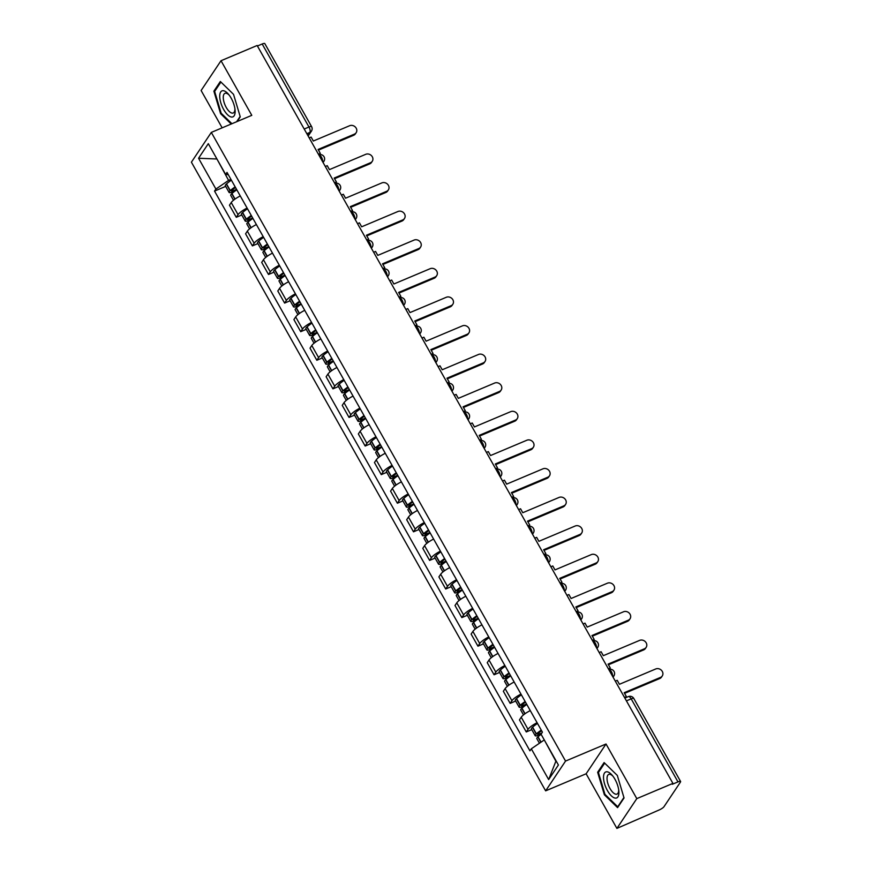 <?xml version="1.0" encoding="UTF-8"?>
<svg xmlns="http://www.w3.org/2000/svg" width="872" height="872" viewBox="0 0 872 872"><rect width="100%" height="100%" fill="white"/><g stroke="black" fill="none" stroke-linecap="round" stroke-linejoin="round"><path stroke-width="1.31" d="M616.896 828.4L636.8 798.621L672.922 783.394L257.142 45.497L221.019 60.724L251.79 115.344L211.318 132.402L191.404 162.181L545.643 790.85L586.126 773.78L616.896 828.4L659.232 809.935A4.338 1.046 150.6 0 0 664.017 806.665L680.443 782.097A4.338 1.046 150.6 0 0 680.596 781.497A4.338 1.046 150.6 0 0 677.98 781.89L631.186 698.864A4.338 1.809 -112.9 0 0 628.341 696.608L624.853 698.08M221.019 60.724L201.116 90.503L222.153 127.835M636.8 798.621L606.029 744.001L565.547 761.071L211.318 132.402M672.922 783.394L672.345 784.266L677.98 781.89M257.425 45.998L262.189 43.992A4.338 1.046 -29.4 0 1 264.805 43.6L311.587 126.625A4.338 1.046 150.6 0 0 308.971 127.018L262.189 43.992M240.28 195.949A9.974 2.398 150.6 0 0 231.233 202.555L229.456 205.203L236.279 217.302L238.045 214.654A9.974 2.398 -29.4 0 1 247.092 208.048M241.784 214.981L236.279 217.302M256.39 224.551A9.974 2.398 150.6 0 0 247.343 231.156L245.577 233.805L252.39 245.893L254.155 243.244A9.974 2.398 -29.4 0 1 263.202 236.639M257.894 243.582L252.39 245.893M272.5 253.142A9.974 2.398 150.6 0 0 263.453 259.747L261.687 262.396L268.5 274.484L270.266 271.846A9.974 2.398 -29.4 0 1 279.312 265.23M274.004 272.173L268.5 274.484M288.61 281.732A9.974 2.398 150.6 0 0 279.563 288.338L277.797 290.986L284.61 303.085L286.376 300.437A9.974 2.398 -29.4 0 1 295.423 293.831M290.114 300.764L284.61 303.085M304.72 310.323A9.974 2.398 150.6 0 0 295.673 316.928L293.908 319.577L300.72 331.676L302.486 329.027A9.974 2.398 -29.4 0 1 311.533 322.422M306.225 329.354L300.72 331.676M320.831 338.914A9.974 2.398 150.6 0 0 311.784 345.519L310.018 348.168L316.83 360.267L318.607 357.618A9.974 2.398 -29.4 0 1 327.643 351.013M322.335 357.945L316.83 360.267M336.941 367.504A9.974 2.398 150.6 0 0 327.894 374.11L326.128 376.759L332.94 388.858L334.717 386.209A9.974 2.398 -29.4 0 1 343.764 379.603M338.445 386.536L332.94 388.858M353.051 396.095A9.974 2.398 150.6 0 0 344.004 402.701L342.238 405.349L349.051 417.448L350.827 414.8A9.974 2.398 -29.4 0 1 359.874 408.194M354.555 415.127L349.051 417.448M369.161 424.697A9.974 2.398 150.6 0 0 360.114 431.302L358.348 433.951L365.161 446.039L366.938 443.39A9.974 2.398 -29.4 0 1 375.985 436.785M370.665 443.728L365.161 446.039M385.271 453.287A9.974 2.398 150.6 0 0 376.224 459.893L374.459 462.542L381.271 474.63L383.048 471.992A9.974 2.398 -29.4 0 1 392.095 465.376M386.776 472.319L381.271 474.63M401.382 481.878A9.974 2.398 150.6 0 0 392.346 488.483L390.569 491.132L397.381 503.231L399.158 500.583A9.974 2.398 -29.4 0 1 408.205 493.977M402.886 500.91L397.381 503.231M417.503 510.469A9.974 2.398 150.6 0 0 408.456 517.074L406.679 519.723L413.502 531.822L415.268 529.173A9.974 2.398 -29.4 0 1 424.315 522.568M418.996 529.5L413.502 531.822M433.613 539.06A9.974 2.398 150.6 0 0 424.566 545.665L422.789 548.314L429.613 560.413L431.378 557.764A9.974 2.398 -29.4 0 1 440.425 551.159M435.106 558.091L429.613 560.413M449.723 567.65A9.974 2.398 150.6 0 0 440.676 574.256L438.899 576.904L445.723 589.003L447.489 586.355A9.974 2.398 -29.4 0 1 456.536 579.749M451.216 586.682L445.723 589.003M465.833 596.241A9.974 2.398 150.6 0 0 456.786 602.846L455.01 605.495L461.833 617.594L463.599 614.945A9.974 2.398 -29.4 0 1 472.646 608.34M467.327 615.272L461.833 617.594M481.944 624.843A9.974 2.398 150.6 0 0 472.897 631.448L471.12 634.097L477.943 646.185L479.709 643.536A9.974 2.398 -29.4 0 1 488.756 636.931M483.437 643.874L477.943 646.185M498.054 653.433A9.974 2.398 150.6 0 0 489.007 660.039L487.241 662.687L494.053 674.775L495.819 672.138A9.974 2.398 -29.4 0 1 504.866 665.521M499.558 672.465L494.053 674.775M514.164 682.024A9.974 2.398 150.6 0 0 505.117 688.629L503.351 691.278L510.164 703.377L511.929 700.728A9.974 2.398 -29.4 0 1 520.976 694.123M515.668 701.055L510.164 703.377M530.274 710.615A9.974 2.398 150.6 0 0 521.227 717.22L519.461 719.869L526.274 731.968L528.04 729.319A9.974 2.398 -29.4 0 1 537.087 722.714M531.778 729.646L526.274 731.968M217.041 159.173L228.595 180.384L230.949 179.392M228.595 180.384L215.907 189.05L198.554 158.257L208.299 143.673L225.652 174.455L228.29 174.683M544.324 740.001L555.878 761.212L548.652 779.579L558.407 764.995L541.054 734.213L542.417 732.164L227.014 172.416L225.652 174.455M548.652 779.579L531.31 748.797L543.997 740.132M215.907 189.05L214.534 191.088L529.936 750.836L531.31 748.797M545.643 790.85L565.547 761.071M237.173 121.502L240.269 116.87L233.543 94.35L220.344 81.499L213.88 91.168L220.605 113.698L231.211 124.02M586.126 773.78L606.029 744.001M624.047 797.956L617.311 775.426L604.111 762.575L597.647 772.254L604.372 794.774L617.572 807.625L624.047 797.956M216.932 158.987L198.554 158.257M225.663 186.39L214.534 191.088M221.325 113.393L220.605 113.698M215.177 90.623L213.88 91.168M605.092 794.468L604.372 794.774M598.955 771.698L597.647 772.254M356.158 132.708L355.405 133.83A4.981 4.371 -146.2 0 1 353.64 135.28L354.392 134.146A4.981 4.371 33.8 0 0 356.158 132.708A4.981 4.371 33.8 0 0 355.427 127.138A4.981 4.371 33.8 0 0 349.639 125.721L313.331 141.024L311.119 137.078L309.2 137.885M318.389 154.202L320.307 153.396L318.084 149.45L354.392 134.146M320.307 153.396L319.119 154.704M235.157 186.87A16.47 3.968 150.6 0 0 230.295 190.597L230.121 190.761A5.472 1.319 150.6 0 0 229.085 192.45A5.472 1.319 150.6 0 0 232.388 191.96L235.723 190.543M229.085 192.45L225.314 185.758A5.472 1.319 -29.4 0 1 226.349 184.068L226.524 183.916A16.47 3.968 -29.4 0 1 231.385 180.177M233.478 200.255L230.731 195.383A5.472 1.319 -29.4 0 1 231.778 193.693L231.941 193.53A16.47 3.968 -29.4 0 1 236.813 189.802M236.574 189.377L233.14 190.826A2.66 0.643 -29.4 0 1 231.538 191.066A2.66 0.643 -29.4 0 1 232.039 190.249L232.214 190.085A13.658 3.292 -29.4 0 1 235.516 187.491M318.454 150.104L353.64 135.28M219.733 96.367A14.094 5.875 -112.9 0 0 227.527 114.712A14.094 5.875 -112.9 0 0 235.135 111.365A14.094 5.875 -112.9 0 0 235.059 109.927A14.094 5.875 -112.9 0 0 228.42 94.176A14.094 5.875 -112.9 0 0 219.733 96.367M229.173 95.113A10.671 4.447 -112.9 0 0 224.943 93.337A10.671 4.447 -112.9 0 0 223.265 97.501A10.671 4.447 -112.9 0 0 226.905 108.553A10.671 4.447 -112.9 0 0 233.238 113A10.671 4.447 -112.9 0 0 234.917 108.847A10.671 4.447 -112.9 0 0 234.917 108.738M231.93 123.715L221.172 113.24L214.643 91.418L220.91 82.055M240.149 116.445L236.595 121.753M603.511 777.453A14.094 5.875 -112.9 0 0 611.294 795.798A14.094 5.875 -112.9 0 0 618.902 792.441A14.094 5.875 -112.9 0 0 618.837 791.002A14.094 5.875 -112.9 0 0 612.198 775.263A14.094 5.875 -112.9 0 0 603.511 777.453M612.951 776.189A10.671 4.447 -112.9 0 0 608.721 774.423A10.671 4.447 -112.9 0 0 607.032 778.576A10.671 4.447 -112.9 0 0 610.673 789.64A10.671 4.447 -112.9 0 0 617.005 794.087A10.671 4.447 -112.9 0 0 618.695 789.923A10.671 4.447 -112.9 0 0 618.695 789.814M623.916 797.52L617.725 806.774L604.939 794.327L598.421 772.494L604.678 763.131M618.313 806.524L617.725 806.774M372.268 161.298L371.516 162.421A4.981 4.371 -146.2 0 1 369.75 163.871L370.502 162.737A4.981 4.371 33.8 0 0 372.268 161.298A4.981 4.371 33.8 0 0 371.548 155.739A4.981 4.371 33.8 0 0 365.75 154.311L329.442 169.615L327.229 165.669L325.31 166.476M334.51 182.793L336.418 181.986L334.194 178.041L370.502 162.737M336.418 181.986L335.23 183.294M251.267 215.46A16.47 3.968 150.6 0 0 246.405 219.199L246.231 219.352A5.472 1.319 150.6 0 0 245.196 221.041A5.472 1.319 150.6 0 0 248.498 220.551L251.834 219.134M245.196 221.041L241.424 214.349A5.472 1.319 -29.4 0 1 242.46 212.659L242.634 212.506A16.47 3.968 -29.4 0 1 247.495 208.768M249.588 228.846L246.841 223.973A5.472 1.319 -29.4 0 1 247.888 222.284L248.051 222.131A16.47 3.968 -29.4 0 1 252.924 218.392M252.684 217.967L249.25 219.417A2.66 0.643 -29.4 0 1 247.648 219.657A2.66 0.643 -29.4 0 1 248.149 218.839L248.324 218.687A13.658 3.292 -29.4 0 1 251.627 216.093M334.565 178.706L369.75 163.871M388.378 189.889L387.626 191.023A4.981 4.371 -146.2 0 1 385.86 192.461L386.612 191.339A4.981 4.371 33.8 0 0 388.378 189.889A4.981 4.371 33.8 0 0 387.659 184.33A4.981 4.371 33.8 0 0 381.86 182.902L345.552 198.206L343.339 194.271L341.421 195.077M350.62 211.384L352.528 210.577L350.304 206.642L386.612 191.339M352.528 210.577L351.34 211.885M267.377 244.051A16.47 3.968 150.6 0 0 262.516 247.79L262.341 247.942A5.472 1.319 150.6 0 0 261.306 249.632A5.472 1.319 150.6 0 0 264.608 249.141L267.944 247.735M261.306 249.632L257.534 242.939A5.472 1.319 -29.4 0 1 258.57 241.25L258.744 241.097A16.47 3.968 -29.4 0 1 263.606 237.358M265.698 257.447L262.952 252.564A5.472 1.319 -29.4 0 1 263.998 250.874L264.172 250.722A16.47 3.968 -29.4 0 1 269.034 246.983M268.794 246.558L265.361 248.008A2.66 0.643 -29.4 0 1 263.758 248.248A2.66 0.643 -29.4 0 1 264.26 247.43L264.434 247.277A13.658 3.292 -29.4 0 1 267.737 244.683M350.675 207.296L385.86 192.461M404.488 218.48L403.736 219.613A4.981 4.371 -146.2 0 1 401.97 221.052L402.722 219.929A4.981 4.371 33.8 0 0 404.488 218.48A4.981 4.371 33.8 0 0 403.769 212.921A4.981 4.371 33.8 0 0 397.97 211.493L361.662 226.796L359.449 222.861L357.531 223.668M366.731 239.974L368.638 239.168L366.414 235.233L402.722 219.929M368.638 239.168L367.45 240.487M283.487 272.642A16.47 3.968 150.6 0 0 278.626 276.38L278.451 276.533A5.472 1.319 150.6 0 0 277.416 278.223A5.472 1.319 150.6 0 0 280.719 277.732L284.054 276.326M277.416 278.223L273.645 271.541A5.472 1.319 -29.4 0 1 274.68 269.84L274.854 269.688A16.47 3.968 -29.4 0 1 279.716 265.949M281.809 286.038L279.062 281.155A5.472 1.319 -29.4 0 1 280.108 279.465L280.283 279.312A16.47 3.968 -29.4 0 1 285.144 275.574M284.904 275.16L281.471 276.598A2.66 0.643 -29.4 0 1 279.868 276.838A2.66 0.643 -29.4 0 1 280.37 276.021L280.544 275.868A13.658 3.292 -29.4 0 1 283.847 273.274M366.785 235.887L401.97 221.052M420.598 247.07L419.846 248.204A4.981 4.371 -146.2 0 1 418.08 249.643L418.833 248.52A4.981 4.371 33.8 0 0 420.598 247.07A4.981 4.371 33.8 0 0 419.879 241.511A4.981 4.371 33.8 0 0 414.08 240.083L377.783 255.387L375.56 251.452L373.641 252.259M382.841 268.565L384.748 267.759L382.525 263.824L418.833 248.52M384.748 267.759L383.56 269.077M299.597 301.232A16.47 3.968 150.6 0 0 294.736 304.971L294.562 305.124A5.472 1.319 150.6 0 0 293.526 306.813A5.472 1.319 150.6 0 0 296.829 306.323L300.164 304.917M293.526 306.813L289.755 300.132A5.472 1.319 -29.4 0 1 290.79 298.442L290.965 298.279A16.47 3.968 -29.4 0 1 295.826 294.54M297.919 314.628L295.172 309.756A5.472 1.319 -29.4 0 1 296.218 308.056L296.393 307.903A16.47 3.968 -29.4 0 1 301.254 304.165M301.014 303.75L297.581 305.2A2.66 0.643 -29.4 0 1 295.979 305.44A2.66 0.643 -29.4 0 1 296.48 304.611L296.654 304.459A13.658 3.292 -29.4 0 1 299.957 301.865M382.895 264.478L418.08 249.643M436.709 275.661L435.956 276.795A4.981 4.371 -146.2 0 1 434.191 278.244L434.943 277.111A4.981 4.371 33.8 0 0 436.709 275.661A4.981 4.371 33.8 0 0 435.989 270.102A4.981 4.371 33.8 0 0 430.19 268.685L393.893 283.989L391.67 280.043L389.762 280.849M398.951 297.156L400.858 296.36L398.635 292.414L434.943 277.111M400.858 296.36L399.67 297.668M315.708 329.823A16.47 3.968 150.6 0 0 310.846 333.562L310.672 333.714A5.472 1.319 150.6 0 0 309.636 335.415A5.472 1.319 150.6 0 0 312.939 334.913L316.274 333.507M309.636 335.415L305.865 328.722A5.472 1.319 -29.4 0 1 306.9 327.033L307.075 326.869A16.47 3.968 -29.4 0 1 311.936 323.141M314.04 343.219L311.282 338.347A5.472 1.319 -29.4 0 1 312.329 336.647L312.503 336.494A16.47 3.968 -29.4 0 1 317.364 332.755M317.125 332.341L313.691 333.791A2.66 0.643 -29.4 0 1 312.089 334.031A2.66 0.643 -29.4 0 1 312.59 333.202L312.765 333.05A13.658 3.292 -29.4 0 1 316.067 330.455M399.005 293.068L434.191 278.244M452.83 304.263L452.067 305.385A4.981 4.371 -146.2 0 1 450.301 306.835L451.053 305.701A4.981 4.371 33.8 0 0 452.83 304.263A4.981 4.371 33.8 0 0 452.099 298.693A4.981 4.371 33.8 0 0 446.3 297.276L410.004 312.579L407.78 308.633L405.872 309.44M415.061 325.757L416.969 324.951L414.756 321.005L451.053 305.701M416.969 324.951L415.781 326.259M331.818 358.414A16.47 3.968 150.6 0 0 326.956 362.153L326.782 362.316A5.472 1.319 150.6 0 0 325.747 364.006A5.472 1.319 150.6 0 0 329.049 363.504L332.396 362.098M325.747 364.006L321.975 357.313A5.472 1.319 -29.4 0 1 323.011 355.623L323.185 355.46A16.47 3.968 -29.4 0 1 328.057 351.732M330.15 371.81L327.403 366.938A5.472 1.319 -29.4 0 1 328.439 365.248L328.613 365.085A16.47 3.968 -29.4 0 1 333.475 361.346M333.235 360.932L329.801 362.381A2.66 0.643 -29.4 0 1 328.199 362.621A2.66 0.643 -29.4 0 1 328.7 361.804L328.875 361.64A13.658 3.292 -29.4 0 1 332.178 359.046M415.116 321.659L450.301 306.835M468.94 332.853L468.177 333.976A4.981 4.371 -146.2 0 1 466.411 335.426L467.163 334.292A4.981 4.371 33.8 0 0 468.94 332.853A4.981 4.371 33.8 0 0 468.21 327.283A4.981 4.371 33.8 0 0 462.411 325.866L426.114 341.17L423.89 337.224L421.983 338.031M431.171 354.348L433.079 353.542L430.866 349.596L467.163 334.292M433.079 353.542L431.891 354.85M347.928 387.015A16.47 3.968 150.6 0 0 343.067 390.743L342.892 390.907A5.472 1.319 150.6 0 0 341.857 392.596A5.472 1.319 150.6 0 0 345.159 392.095L348.506 390.689M341.857 392.596L338.085 385.904A5.472 1.319 -29.4 0 1 339.132 384.214L339.295 384.062A16.47 3.968 -29.4 0 1 344.168 380.323M346.26 400.401L343.514 395.528A5.472 1.319 -29.4 0 1 344.549 393.839L344.723 393.675A16.47 3.968 -29.4 0 1 349.585 389.948M349.345 389.522L345.912 390.972A2.66 0.643 -29.4 0 1 344.309 391.212A2.66 0.643 -29.4 0 1 344.811 390.394L344.985 390.231A13.658 3.292 -29.4 0 1 348.288 387.637M431.226 350.25L466.411 335.426M485.05 361.444L484.287 362.567A4.981 4.371 -146.2 0 1 482.521 364.016L483.273 362.883A4.981 4.371 33.8 0 0 485.05 361.444A4.981 4.371 33.8 0 0 484.32 355.885A4.981 4.371 33.8 0 0 478.532 354.457L442.224 369.761L440 365.815L438.093 366.622M447.282 382.939L449.189 382.132L446.976 378.186L483.273 362.883M449.189 382.132L448.001 383.44M364.049 415.606A16.47 3.968 150.6 0 0 359.177 419.334L359.002 419.497A5.472 1.319 150.6 0 0 357.967 421.187A5.472 1.319 150.6 0 0 361.27 420.696L364.616 419.279M357.967 421.187L354.196 414.494A5.472 1.319 -29.4 0 1 355.242 412.805L355.416 412.652A16.47 3.968 -29.4 0 1 360.278 408.913M362.37 428.991L359.624 424.119A5.472 1.319 -29.4 0 1 360.659 422.43L360.834 422.277A16.47 3.968 -29.4 0 1 365.695 418.538M365.455 418.113L362.022 419.563A2.66 0.643 -29.4 0 1 360.419 419.803A2.66 0.643 -29.4 0 1 360.932 418.985L361.095 418.822A13.658 3.292 -29.4 0 1 364.398 416.238M447.336 378.851L482.521 364.016M501.16 390.035L500.408 391.168A4.981 4.371 -146.2 0 1 498.631 392.607L499.384 391.484A4.981 4.371 33.8 0 0 501.16 390.035A4.981 4.371 33.8 0 0 500.43 384.476A4.981 4.371 33.8 0 0 494.642 383.048L458.334 398.351L456.111 394.417L454.203 395.223M463.392 411.53L465.299 410.723L463.087 406.788L499.384 391.484M465.299 410.723L464.122 412.031M380.159 444.197A16.47 3.968 150.6 0 0 375.287 447.936L375.123 448.088A5.472 1.319 150.6 0 0 374.077 449.778A5.472 1.319 150.6 0 0 377.38 449.287L380.726 447.881M374.077 449.778L370.306 443.085A5.472 1.319 -29.4 0 1 371.352 441.396L371.527 441.243A16.47 3.968 -29.4 0 1 376.388 437.504M378.481 457.593L375.734 452.71A5.472 1.319 -29.4 0 1 376.769 451.02L376.944 450.868A16.47 3.968 -29.4 0 1 381.805 447.129M381.565 446.704L378.132 448.154A2.66 0.643 -29.4 0 1 376.53 448.393A2.66 0.643 -29.4 0 1 377.042 447.576L377.205 447.423A13.658 3.292 -29.4 0 1 380.508 444.829M463.457 407.442L498.631 392.607M517.27 418.625L516.518 419.759A4.981 4.371 -146.2 0 1 514.742 421.198L515.494 420.075A4.981 4.371 33.8 0 0 517.27 418.625A4.981 4.371 33.8 0 0 516.54 413.066A4.981 4.371 33.8 0 0 510.752 411.639L474.444 426.942L472.221 423.007L470.313 423.814M479.502 440.12L481.409 439.314L479.197 435.379L515.494 420.075M481.409 439.314L480.232 440.633M396.27 472.788A16.47 3.968 150.6 0 0 391.397 476.526L391.234 476.679A5.472 1.319 150.6 0 0 390.187 478.368A5.472 1.319 150.6 0 0 393.49 477.878L396.836 476.472M390.187 478.368L386.416 471.687A5.472 1.319 -29.4 0 1 387.462 469.986L387.637 469.834A16.47 3.968 -29.4 0 1 392.498 466.095M394.591 486.184L391.844 481.3A5.472 1.319 -29.4 0 1 392.88 479.611L393.054 479.458A16.47 3.968 -29.4 0 1 397.915 475.72M397.687 475.305L394.242 476.744A2.66 0.643 -29.4 0 1 392.64 476.984A2.66 0.643 -29.4 0 1 393.152 476.167L393.327 476.014A13.658 3.292 -29.4 0 1 396.618 473.42M479.567 436.033L514.742 421.198M533.381 447.216L532.629 448.35A4.981 4.371 -146.2 0 1 530.852 449.788L531.615 448.666A4.981 4.371 33.8 0 0 533.381 447.216A4.981 4.371 33.8 0 0 532.65 441.657A4.981 4.371 33.8 0 0 526.862 440.229L490.555 455.533L488.331 451.598L486.423 452.405M495.612 468.711L497.531 467.904L495.307 463.969L531.615 448.666M497.531 467.904L496.342 469.223M412.38 501.378A16.47 3.968 150.6 0 0 407.518 505.117L407.344 505.27A5.472 1.319 150.6 0 0 406.298 506.959A5.472 1.319 150.6 0 0 409.6 506.469L412.947 505.062M406.298 506.959L402.526 500.277A5.472 1.319 -29.4 0 1 403.573 498.588L403.747 498.424A16.47 3.968 -29.4 0 1 408.608 494.686M410.701 514.774L407.954 509.891A5.472 1.319 -29.4 0 1 408.99 508.202L409.164 508.049A16.47 3.968 -29.4 0 1 414.026 504.31M413.797 503.896L410.352 505.346A2.66 0.643 -29.4 0 1 408.75 505.586A2.66 0.643 -29.4 0 1 409.262 504.757L409.437 504.605A13.658 3.292 -29.4 0 1 412.728 502.01M495.678 464.623L530.852 449.788M549.491 475.807L548.739 476.94A4.981 4.371 -146.2 0 1 546.962 478.39L547.725 477.257A4.981 4.371 33.8 0 0 549.491 475.807A4.981 4.371 33.8 0 0 548.76 470.248A4.981 4.371 33.8 0 0 542.973 468.82L506.665 484.134L504.441 480.189L502.534 480.995M511.722 497.302L513.641 496.506L511.417 492.56L547.725 477.257M513.641 496.506L512.453 497.814M428.49 529.969A16.47 3.968 150.6 0 0 423.629 533.708L423.454 533.86A5.472 1.319 150.6 0 0 422.408 535.561A5.472 1.319 150.6 0 0 425.71 535.059L429.057 533.653M422.408 535.561L418.636 528.868A5.472 1.319 -29.4 0 1 419.683 527.178L419.857 527.015A16.47 3.968 -29.4 0 1 424.719 523.287M426.811 543.365L424.065 538.493A5.472 1.319 -29.4 0 1 425.1 536.792L425.274 536.64A16.47 3.968 -29.4 0 1 430.136 532.901M429.907 532.487L426.473 533.937A2.66 0.643 -29.4 0 1 424.871 534.176A2.66 0.643 -29.4 0 1 425.373 533.348L425.547 533.195A13.658 3.292 -29.4 0 1 428.839 530.601M511.788 493.214L546.962 478.39M565.601 504.408L564.849 505.531A4.981 4.371 -146.2 0 1 563.072 506.981L563.835 505.847A4.981 4.371 33.8 0 0 565.601 504.408A4.981 4.371 33.8 0 0 564.871 498.839A4.981 4.371 33.8 0 0 559.083 497.422L522.775 512.725L520.551 508.779L518.644 509.586M527.833 525.903L529.751 525.097L527.527 521.151L563.835 505.847M529.751 525.097L528.563 526.405M444.6 558.56A16.47 3.968 150.6 0 0 439.739 562.298L439.564 562.462A5.472 1.319 150.6 0 0 438.518 564.151A5.472 1.319 150.6 0 0 441.821 563.65L445.167 562.244M438.518 564.151L434.757 557.459A5.472 1.319 -29.4 0 1 435.793 555.769L435.967 555.606A16.47 3.968 -29.4 0 1 440.829 551.878M442.922 571.956L440.175 567.083A5.472 1.319 -29.4 0 1 441.21 565.394L441.385 565.23A16.47 3.968 -29.4 0 1 446.246 561.492M446.017 561.077L442.584 562.527A2.66 0.643 -29.4 0 1 440.981 562.767A2.66 0.643 -29.4 0 1 441.483 561.949L441.657 561.786A13.658 3.292 -29.4 0 1 444.949 559.192M527.898 521.805L563.072 506.981M581.711 532.999L580.959 534.122A4.981 4.371 -146.2 0 1 579.193 535.572L579.945 534.438A4.981 4.371 33.8 0 0 581.711 532.999A4.981 4.371 33.8 0 0 580.981 527.429A4.981 4.371 33.8 0 0 575.193 526.012L538.885 541.316L536.662 537.37L534.754 538.177M543.943 554.494L545.861 553.687L543.638 549.742L579.945 534.438M545.861 553.687L544.673 554.995M460.71 587.161A16.47 3.968 150.6 0 0 455.849 590.889L455.675 591.053A5.472 1.319 150.6 0 0 454.628 592.742A5.472 1.319 150.6 0 0 457.931 592.241L461.277 590.835M454.628 592.742L450.868 586.049A5.472 1.319 -29.4 0 1 451.903 584.36L452.078 584.207A16.47 3.968 -29.4 0 1 456.939 580.469M459.032 600.546L456.285 595.674A5.472 1.319 -29.4 0 1 457.32 593.985L457.495 593.821A16.47 3.968 -29.4 0 1 462.356 590.093M462.127 589.668L458.694 591.118A2.66 0.643 -29.4 0 1 457.092 591.358A2.66 0.643 -29.4 0 1 457.593 590.54L457.767 590.377A13.658 3.292 -29.4 0 1 461.059 587.783M544.008 550.396L579.193 535.572M597.821 561.59L597.069 562.713A4.981 4.371 -146.2 0 1 595.303 564.162L596.056 563.029A4.981 4.371 33.8 0 0 597.821 561.59A4.981 4.371 33.8 0 0 597.091 556.031A4.981 4.371 33.8 0 0 591.303 554.603L554.995 569.907L552.783 565.961L550.864 566.767M560.053 583.085L561.971 582.278L559.748 578.332L596.056 563.029M561.971 582.278L560.783 583.586M476.821 615.752A16.47 3.968 150.6 0 0 471.959 619.48L471.785 619.643A5.472 1.319 150.6 0 0 470.738 621.333A5.472 1.319 150.6 0 0 474.052 620.842L477.387 619.425M470.738 621.333L466.978 614.64A5.472 1.319 -29.4 0 1 468.013 612.951L468.188 612.798A16.47 3.968 -29.4 0 1 473.049 609.059M475.142 629.137L472.395 624.265A5.472 1.319 -29.4 0 1 473.442 622.575L473.605 622.423A16.47 3.968 -29.4 0 1 478.477 618.684M478.238 618.259L474.804 619.709A2.66 0.643 -29.4 0 1 473.202 619.948A2.66 0.643 -29.4 0 1 473.703 619.131L473.878 618.967A13.658 3.292 -29.4 0 1 477.18 616.384M560.118 578.997L595.303 564.162M613.932 590.181L613.179 591.314A4.981 4.371 -146.2 0 1 611.414 592.753L612.166 591.63A4.981 4.371 33.8 0 0 613.932 590.181A4.981 4.371 33.8 0 0 613.212 584.622A4.981 4.371 33.8 0 0 607.413 583.194L571.106 598.497L568.893 594.562L566.974 595.369M576.174 611.675L578.082 610.869L575.858 606.934L612.166 591.63M578.082 610.869L576.893 612.177M492.931 644.343A16.47 3.968 150.6 0 0 488.069 648.081L487.895 648.234A5.472 1.319 150.6 0 0 486.859 649.923A5.472 1.319 150.6 0 0 490.162 649.433L493.498 648.027M486.859 649.923L483.088 643.231A5.472 1.319 -29.4 0 1 484.124 641.541L484.298 641.389A16.47 3.968 -29.4 0 1 489.159 637.65M491.252 657.739L488.505 652.856A5.472 1.319 -29.4 0 1 489.552 651.166L489.715 651.013A16.47 3.968 -29.4 0 1 494.588 647.275M494.348 646.85L490.914 648.299A2.66 0.643 -29.4 0 1 489.312 648.539A2.66 0.643 -29.4 0 1 489.813 647.722L489.988 647.569A13.658 3.292 -29.4 0 1 493.29 644.975M576.229 607.588L611.414 592.753M630.042 618.771L629.29 619.905A4.981 4.371 -146.2 0 1 627.524 621.344L628.276 620.221A4.981 4.371 33.8 0 0 630.042 618.771A4.981 4.371 33.8 0 0 629.322 613.212A4.981 4.371 33.8 0 0 623.524 611.784L587.216 627.088L585.003 623.153L583.085 623.96M592.284 640.266L594.192 639.459L591.968 635.524L628.276 620.221M594.192 639.459L593.004 640.778M509.041 672.933A16.47 3.968 150.6 0 0 504.18 676.672L504.005 676.825A5.472 1.319 150.6 0 0 502.97 678.514A5.472 1.319 150.6 0 0 506.272 678.024L509.608 676.618M502.97 678.514L499.198 671.832A5.472 1.319 -29.4 0 1 500.234 670.132L500.408 669.979A16.47 3.968 -29.4 0 1 505.27 666.241M507.362 686.329L504.615 681.446A5.472 1.319 -29.4 0 1 505.662 679.757L505.836 679.604A16.47 3.968 -29.4 0 1 510.698 675.865M510.458 675.451L507.024 676.89A2.66 0.643 -29.4 0 1 505.422 677.13A2.66 0.643 -29.4 0 1 505.923 676.312L506.098 676.16A13.658 3.292 -29.4 0 1 509.401 673.566M592.339 636.178L627.524 621.344M646.152 647.362L645.4 648.496A4.981 4.371 -146.2 0 1 643.634 649.934L644.386 648.812A4.981 4.371 33.8 0 0 646.152 647.362A4.981 4.371 33.8 0 0 645.433 641.803A4.981 4.371 33.8 0 0 639.634 640.375L603.326 655.679L601.113 651.744L599.195 652.55M608.394 668.857L610.302 668.05L608.078 664.115L644.386 648.812M610.302 668.05L609.114 669.369M525.151 701.524A16.47 3.968 150.6 0 0 520.29 705.263L520.115 705.415A5.472 1.319 150.6 0 0 519.08 707.105A5.472 1.319 150.6 0 0 522.383 706.614L525.718 705.208M519.08 707.105L515.308 700.423A5.472 1.319 -29.4 0 1 516.344 698.723L516.518 698.57A16.47 3.968 -29.4 0 1 521.38 694.831M523.473 714.92L520.726 710.037A5.472 1.319 -29.4 0 1 521.772 708.347L521.947 708.195A16.47 3.968 -29.4 0 1 526.808 704.456M526.568 704.042L523.135 705.492A2.66 0.643 -29.4 0 1 521.532 705.731A2.66 0.643 -29.4 0 1 522.034 704.903L522.208 704.75A13.658 3.292 -29.4 0 1 525.511 702.156M608.449 664.769L643.634 649.934M662.262 675.953L661.51 677.086A4.981 4.371 -146.2 0 1 659.744 678.536L660.496 677.402A4.981 4.371 33.8 0 0 662.262 675.953A4.981 4.371 33.8 0 0 661.543 670.394A4.981 4.371 33.8 0 0 655.744 668.966L619.436 684.28L617.223 680.334L615.305 681.141M624.505 697.447L626.412 696.652L624.188 692.706L660.496 677.402M626.412 696.652L625.693 697.72M541.261 730.115A16.47 3.968 150.6 0 0 536.4 733.853L536.226 734.006A5.472 1.319 150.6 0 0 535.19 735.706A5.472 1.319 150.6 0 0 538.493 735.205L541.13 734.093M535.19 735.706L531.419 729.014A5.472 1.319 -29.4 0 1 532.454 727.324L532.629 727.161A16.47 3.968 -29.4 0 1 537.49 723.433M539.441 743.249L536.836 738.639A5.472 1.319 -29.4 0 1 537.882 736.938L538.057 736.786A16.47 3.968 -29.4 0 1 541.12 734.311M541.883 732.971L539.245 734.082A2.66 0.643 -29.4 0 1 537.643 734.322A2.66 0.643 -29.4 0 1 538.144 733.494L538.318 733.341A13.658 3.292 -29.4 0 1 541.621 730.747M624.559 693.36L659.744 678.536M612.624 676.378A4.338 1.809 -112.9 0 0 611.446 671.8A4.338 1.809 -112.9 0 0 608.754 669.5A4.338 4.338 0 0 1 613.888 675.953A4.338 3.804 33.8 0 1 612.918 676.901M596.513 647.787A4.338 1.809 -112.9 0 0 595.336 643.209A4.338 1.809 -112.9 0 0 592.644 640.909A4.338 4.338 0 0 1 597.778 647.351A4.338 3.804 33.8 0 1 596.808 648.31M580.403 619.196A4.338 1.809 -112.9 0 0 579.226 614.618A4.338 1.809 -112.9 0 0 576.534 612.318M564.293 590.606A4.338 1.809 -112.9 0 0 563.116 586.028A4.338 1.809 -112.9 0 0 560.413 583.728M548.183 562.015A4.338 1.809 -112.9 0 0 547.006 557.437A4.338 1.809 -112.9 0 0 544.302 555.126A4.338 4.338 0 0 1 549.447 561.579A4.338 3.804 33.8 0 1 548.477 562.538M532.073 533.424A4.338 1.809 -112.9 0 0 530.895 528.846A4.338 1.809 -112.9 0 0 528.192 526.535A4.338 4.338 0 0 1 533.337 532.988A4.338 3.804 33.8 0 1 532.367 533.947M515.962 504.823A4.338 1.809 -112.9 0 0 514.785 500.245A4.338 1.809 -112.9 0 0 512.082 497.945M499.852 476.232A4.338 1.809 -112.9 0 0 498.675 471.654A4.338 1.809 -112.9 0 0 495.972 469.354A4.338 4.338 0 0 1 501.117 475.807A4.338 3.804 33.8 0 1 500.147 476.755M483.742 447.641A4.338 1.809 -112.9 0 0 482.565 443.063A4.338 1.809 -112.9 0 0 479.862 440.763A4.338 4.338 0 0 1 485.006 447.205A4.338 3.804 33.8 0 1 484.036 448.164M467.632 419.05A4.338 1.809 -112.9 0 0 466.455 414.473A4.338 1.809 -112.9 0 0 463.751 412.173A4.338 4.338 0 0 1 468.896 418.615A4.338 3.804 33.8 0 1 467.926 419.574M451.522 390.46A4.338 1.809 -112.9 0 0 450.344 385.882A4.338 1.809 -112.9 0 0 447.641 383.582M435.411 361.869A4.338 1.809 -112.9 0 0 434.234 357.291A4.338 1.809 -112.9 0 0 431.531 354.98A4.338 4.338 0 0 1 436.676 361.433A4.338 3.804 33.8 0 1 435.706 362.392M419.301 333.278A4.338 1.809 -112.9 0 0 418.124 328.7A4.338 1.809 -112.9 0 0 415.421 326.39A4.338 4.338 0 0 1 420.566 332.842A4.338 3.804 33.8 0 1 419.596 333.802M403.191 304.677A4.338 1.809 -112.9 0 0 402.003 300.099A4.338 1.809 -112.9 0 0 399.311 297.799A4.338 4.338 0 0 1 404.455 304.252A4.338 3.804 33.8 0 1 403.485 305.2M387.081 276.086A4.338 1.809 -112.9 0 0 385.893 271.508A4.338 1.809 -112.9 0 0 383.2 269.208M370.96 247.495A4.338 1.809 -112.9 0 0 369.783 242.917A4.338 1.809 -112.9 0 0 367.09 240.618M354.85 218.905A4.338 1.809 -112.9 0 0 353.672 214.327A4.338 1.809 -112.9 0 0 350.98 212.027A4.338 4.338 0 0 1 356.114 218.469A4.338 3.804 33.8 0 1 355.144 219.428M338.739 190.314A4.338 1.809 -112.9 0 0 337.562 185.736A4.338 1.809 -112.9 0 0 334.87 183.436A4.338 4.338 0 0 1 340.004 189.878A4.338 3.804 33.8 0 1 339.034 190.837M322.629 161.723A4.338 1.809 -112.9 0 0 321.452 157.145A4.338 1.809 -112.9 0 0 318.749 154.835A4.338 4.338 0 0 1 323.894 161.287A4.338 3.804 33.8 0 1 322.923 162.246M307.838 135.465L309.876 132.424A4.338 1.809 -112.9 0 0 308.971 127.018L304.208 129.023M306.846 133.699L309.876 132.424A4.338 3.804 -146.2 0 0 311.413 131.16A4.338 4.338 0 0 0 311.587 126.625M511.929 700.728L505.117 688.629M495.819 672.138L489.007 660.039M479.709 643.536L472.897 631.448M463.599 614.945L456.786 602.846M447.489 586.355L440.676 574.256M431.378 557.764L424.566 545.665M415.268 529.173L408.456 517.074M399.158 500.583L392.346 488.483M383.048 471.992L376.224 459.893M366.938 443.39L360.114 431.302M350.827 414.8L344.004 402.701M334.717 386.209L327.894 374.11M318.607 357.618L311.784 345.519M302.486 329.027L295.673 316.928M286.376 300.437L279.563 288.338M270.266 271.846L263.453 259.747M254.155 243.244L247.343 231.156M238.045 214.654L231.233 202.555M528.04 729.319L521.227 717.22M371.254 248.019A4.338 3.804 33.8 0 0 372.224 247.059A4.338 4.338 0 0 0 367.079 240.607M387.375 276.609A4.338 3.804 33.8 0 0 388.345 275.661A4.338 4.338 0 0 0 383.19 269.197M451.816 390.983A4.338 3.804 33.8 0 0 452.786 390.024A4.338 4.338 0 0 0 447.63 383.571M516.257 505.346A4.338 3.804 33.8 0 0 517.227 504.398A4.338 4.338 0 0 0 512.082 497.934M564.587 591.129A4.338 3.804 33.8 0 0 565.557 590.17A4.338 4.338 0 0 0 560.413 583.706M580.697 619.72A4.338 3.804 33.8 0 0 581.668 618.76A4.338 4.338 0 0 0 576.523 612.308M626.423 700.87L631.186 698.864A4.338 1.046 150.6 0 1 633.802 698.472A4.338 4.338 0 0 0 628.341 696.608M230.295 190.597L226.524 183.916M230.121 190.761L226.349 184.068M234.873 199.187L231.778 193.693M233.14 190.826L232.552 189.791M235.059 199.056L231.941 193.53M246.405 219.199L242.634 212.506M246.231 219.352L242.46 212.659M250.983 227.777L247.888 222.284M249.25 219.417L248.662 218.382M251.169 227.647L248.051 222.131M262.516 247.79L258.744 241.097M262.341 247.942L258.57 241.25M267.094 256.379L263.998 250.874M265.361 248.008L264.772 246.972M267.279 256.237L264.172 250.722M278.626 276.38L274.854 269.688M278.451 276.533L274.68 269.84M283.204 284.97L280.108 279.465M281.471 276.598L280.882 275.563M283.389 284.839L280.283 279.312M294.736 304.971L290.965 298.279M294.562 305.124L290.79 298.442M299.314 313.56L296.218 308.056M297.581 305.2L296.992 304.154M299.499 313.43L296.393 307.903M310.846 333.562L307.075 326.869M310.672 333.714L306.9 327.033M315.424 342.151L312.329 336.647M313.691 333.791L313.103 332.744M315.61 342.02L312.503 336.494M326.956 362.153L323.185 355.46M326.782 362.316L323.011 355.623M331.534 370.742L328.439 365.248M329.801 362.381L329.213 361.346M331.72 370.611L328.613 365.085M343.067 390.743L339.295 384.062M342.892 390.907L339.132 384.214M347.645 399.332L344.549 393.839M345.912 390.972L345.334 389.937M347.83 399.202L344.723 393.675M359.177 419.334L355.416 412.652M359.002 419.497L355.242 412.805M363.755 427.923L360.659 422.43M362.022 419.563L361.444 418.527M363.94 427.792L360.834 422.277M375.287 447.936L371.527 441.243M375.123 448.088L371.352 441.396M379.865 456.525L376.769 451.02M378.132 448.154L377.554 447.118M380.061 456.383L376.944 450.868M391.397 476.526L387.637 469.834M391.234 476.679L387.462 469.986M395.986 485.115L392.88 479.611M394.242 476.744L393.664 475.709M396.171 484.985L393.054 479.458M407.518 505.117L403.747 498.424M407.344 505.27L403.573 498.588M412.096 513.706L408.99 508.202M410.352 505.346L409.775 504.299M412.282 513.575L409.164 508.049M423.629 533.708L419.857 527.015M423.454 533.86L419.683 527.178M428.207 542.297L425.1 536.792M426.473 533.937L425.885 532.89M428.392 542.166L425.274 536.64M439.739 562.298L435.967 555.606M439.564 562.462L435.793 555.769M444.317 570.888L441.21 565.394M442.584 562.527L441.995 561.492M444.502 570.757L441.385 565.23M455.849 590.889L452.078 584.207M455.675 591.053L451.903 584.36M460.427 599.478L457.32 593.985M458.694 591.118L458.105 590.082M460.612 599.347L457.495 593.821M471.959 619.48L468.188 612.798M471.785 619.643L468.013 612.951M476.537 628.069L473.442 622.575M474.804 619.709L474.215 618.673M476.722 627.938L473.605 622.423M488.069 648.081L484.298 641.389M487.895 648.234L484.124 641.541M492.647 656.671L489.552 651.166M490.914 648.299L490.326 647.264M492.833 656.529L489.715 651.013M504.18 676.672L500.408 669.979M504.005 676.825L500.234 670.132M508.758 685.261L505.662 679.757M507.024 676.89L506.436 675.855M508.943 685.13L505.836 679.604M520.29 705.263L516.518 698.57M520.115 705.415L516.344 698.723M524.868 713.852L521.772 708.347M523.135 705.492L522.546 704.445M525.053 713.721L521.947 708.195M536.4 733.853L532.629 727.161M536.226 734.006L532.454 727.324M540.88 742.268L537.882 736.938M539.245 734.082L538.656 733.036M541.065 742.137L538.057 736.786M323.076 162.508L323.894 161.287M339.186 191.11L340.004 189.878M355.296 219.7L356.114 218.469M371.407 248.291L372.224 247.059M387.517 276.882L388.345 275.661M403.638 305.473L404.455 304.252M419.748 334.063L420.566 332.842M435.858 362.654L436.676 361.433M451.969 391.256L452.786 390.024M468.079 419.846L468.896 418.615M484.189 448.437L485.006 447.205M500.299 477.028L501.117 475.807M516.409 505.618L517.227 504.398M532.52 534.209L533.337 532.988M548.63 562.8L549.447 561.579M564.74 591.401L565.557 590.17M580.85 619.992L581.668 618.76M596.96 648.583L597.778 647.351M613.071 677.173L613.888 675.953M633.802 698.472L680.596 781.497M311.413 131.16L308.165 136.032"/></g></svg>
